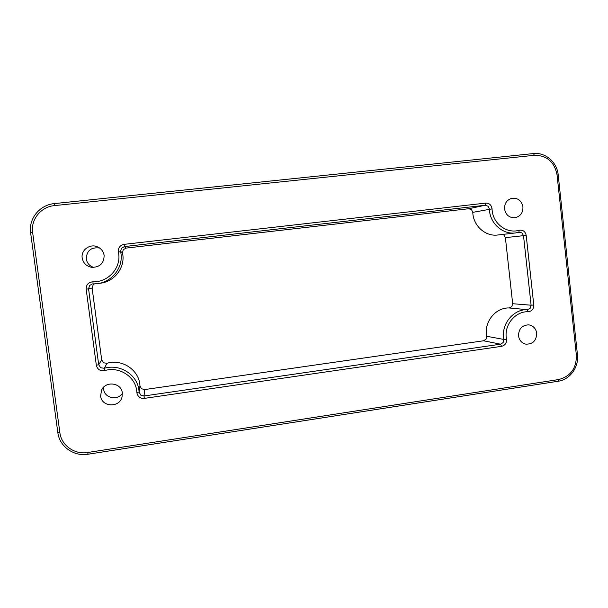 <?xml version="1.0" encoding="UTF-8"?>
<svg xmlns="http://www.w3.org/2000/svg" width="608" height="608" viewBox="0 0 608 608"><rect width="100%" height="100%" fill="white"/><g stroke="black" fill="none" stroke-linecap="round" stroke-linejoin="round"><path stroke-width="0.91" d="M122.497 252.928L123.204 249.736L126.076 248.094L124.442 246.582L485.131 205.261L468.753 208.719L471.519 209.623L472.796 212.367L492.032 208.871L492.001 208.46C491.256 204.858 489.144 203.072 485.663 203.102L124.085 244.355L124.442 246.582L121.41 248.322L120.612 251.393L122.497 252.928C125.62 266.676 115.216 281.268 100.852 283.161L97.789 283.624C112.267 281.694 123.105 267.558 120.977 253.536L120.665 251.689L118.4 252.031L118.682 253.741C120.977 268.219 108.057 282.37 92.925 281.793L93.054 283.951L97.789 283.624L93.054 283.951M92.925 281.793C88.396 282.272 86.138 284.726 86.169 289.157L96.33 365.256L98.694 364.732L88.563 288.846L92.127 288.101L93.161 284.84L94.346 283.944M106.993 363.295L103.542 362.794L101.696 359.928L98.694 364.732L100.639 367.749L104.287 368.273L106.993 363.295C122.428 358.576 139.49 370.371 139.954 385.867L139.11 392.076L138.936 390.237C137.317 374.672 119.913 363.523 104.287 368.273L104.751 370.584C119.16 366.198 135.219 376.474 136.716 390.83L136.876 392.525L139.11 392.076L140.691 395.094L144.043 395.975L144.62 389.568L141.451 388.732L139.954 385.867M504.541 209.03C504.382 203.444 506.814 199.865 511.837 198.299C517.864 197.76 521.565 200.625 522.941 206.902C523.062 212.716 520.478 216.319 515.174 217.71C509.375 217.976 505.826 215.08 504.541 209.03M100.624 396.028L101.513 390.252C105.45 380.585 121.501 382.69 122.314 392.905L122.041 396.971C119.662 407.976 101.574 407.238 100.624 396.028M103.596 387.235L103.656 389.287C104.409 398.096 117.564 400.946 122.368 393.399M82.186 257.967C80.75 249.82 90.6 243.086 98.032 247.099C101.483 248.908 103.512 251.682 104.12 255.428C104.021 263.234 99.955 267.208 91.914 267.36C86.496 266.365 83.25 263.234 82.186 257.967M99.583 248.011C91.116 247 86.678 250.633 86.268 258.917C87.043 263.173 89.528 266.008 93.723 267.429M518.51 335.859C518.708 328.67 522.181 325.006 528.93 324.87C533.33 325.759 535.929 328.548 536.727 333.237C536.461 340.647 532.836 344.288 525.867 344.151C521.702 343.11 519.255 340.343 518.51 335.859M502.816 234.414L503.857 234.939L505.385 237.629L526.194 235.38C525.304 231.45 522.971 229.74 519.202 230.265C507.057 233.958 493.331 224.002 492.153 210.467L492.032 208.871M518.943 232.271L521.907 232.872L523.511 235.699L531.103 305.208L512.673 303.719L511.776 306.706L509.071 307.967L527.326 309.677L528.116 311.737C531.878 311.281 533.771 309.039 533.794 305.018L526.194 235.38M533.794 305.018L531.103 305.208L530.161 308.34L527.326 309.677C513.707 309.153 501.63 323.365 503.591 337.752L503.834 339.439L486.666 336.262L486.028 339.211L483.558 340.776L500.574 344.189L501.577 346.324C504.936 345.466 506.593 343.224 506.532 339.591L506.244 337.622C504.442 324.36 515.569 311.266 528.116 311.737M468.753 208.719L126.076 248.094M92.127 288.101L101.696 359.928M144.62 389.568L483.558 340.776M486.666 336.262C483.732 322.172 495.482 307.412 509.071 307.967M512.673 303.719L505.385 237.629M485.663 203.102L485.131 205.261L488.034 206.218L489.349 208.825L489.508 210.832C490.724 224.177 503.188 234.665 515.561 232.932L497.8 235C485.435 236.763 473.123 225.705 472.796 212.367M86.169 289.157L88.563 288.846L89.657 285.403L92.332 283.997M32.627 232.476C30.575 219.556 41.025 206.728 54.393 205.618L534.409 155.298C546.904 155.336 554.45 161.888 557.065 174.952L558.205 174.899C557.11 162.275 545.414 152.061 533.421 153.566L54.355 203.596C39.771 204.797 28.401 218.758 30.628 232.818L57.851 432.66L59.873 432.668L32.627 232.476L30.628 232.818L57.851 432.66C59.432 446.508 73.91 456.752 88.076 454.244L87.658 452.504C74.632 454.807 61.324 445.375 59.873 432.668M557.065 174.952L576.361 355.14C576.559 368.235 570.661 376.375 558.676 379.544L87.658 452.504M558.205 174.899L577.456 354.798L576.361 355.14M54.393 205.618L54.332 203.589L533.421 153.566L534.409 155.298M557.984 381.246L558.562 380.844L558.676 379.544M506.472 339.18L503.834 339.439L503.166 342.547L500.574 344.189L144.043 395.975L144.294 398.392L501.577 346.324M136.876 392.525L136.922 392.966C137.826 396.773 140.288 398.582 144.294 398.392M124.085 244.355C120.133 245.206 118.21 247.616 118.324 251.59L118.4 252.031M519.376 232.188L515.561 232.932L518.898 232.286L519.202 230.265M96.33 365.256C97.462 369.504 100.267 371.283 104.751 370.584M88.107 454.206L558.144 381.254C569.939 379.666 579.014 367.103 577.456 354.798"/></g></svg>
